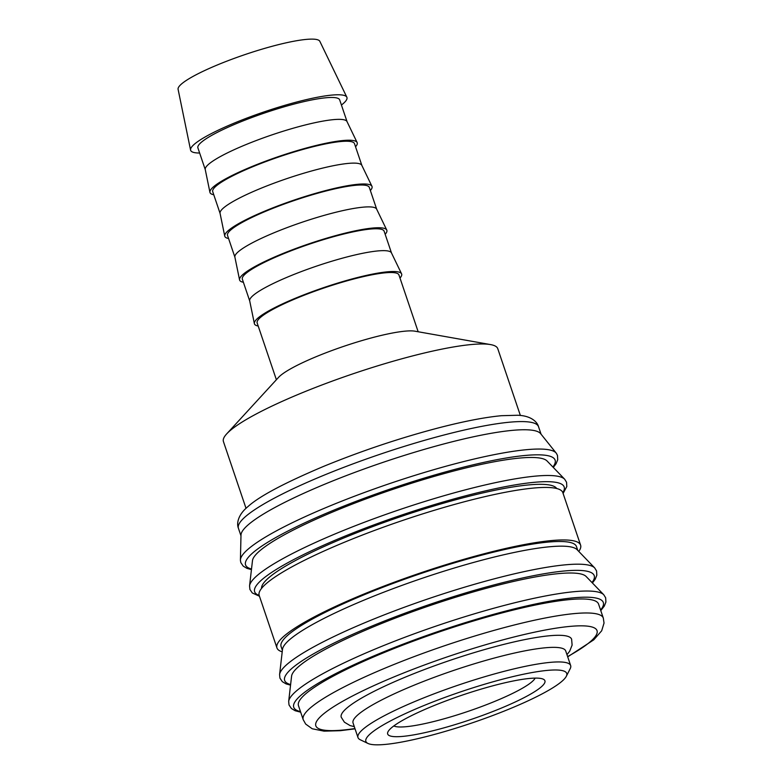 <?xml version="1.0" encoding="UTF-8"?>
<svg xmlns="http://www.w3.org/2000/svg" width="784" height="784" viewBox="0 0 784 784"><rect width="100%" height="100%" fill="white"/><g stroke="black" fill="none" stroke-linecap="round" stroke-linejoin="round"><path stroke-width="1.18" d="M251.439 569.615L246.94 568.351L243.216 566.126L240.825 562.598L240.414 560.276A166.982 26.048 -18.7 0 1 240.414 560.041L240.992 535.051A158.417 24.716 -18.7 0 1 252.477 521.38A158.417 24.716 -18.7 0 1 412.511 452.878A158.417 24.716 -18.7 0 1 540.607 433.63L556.238 453.142A166.982 26.048 -18.7 0 1 556.385 453.328L557.473 455.426L557.718 459.679L556.101 463.707L553.298 467.44M240.414 560.041A166.982 26.048 -18.7 0 1 252.526 545.635A166.982 26.048 -18.7 0 1 459.542 462.629A166.982 26.048 -18.7 0 1 556.238 453.142M249.557 585.893L252.477 560.668A155.918 24.324 -18.7 0 1 263.747 547.663A155.918 24.324 -18.7 0 1 420.028 480.612A155.918 24.324 -18.7 0 1 547.046 460.963L564.686 479.23A166.796 26.019 -18.7 0 0 468.401 489.059A166.796 26.019 -18.7 0 0 261.621 571.977A166.796 26.019 -18.7 0 0 249.557 585.893L249.91 589.441L252.301 592.969L259.455 596.232M261.542 588.412A155.918 24.324 -18.7 0 1 272.832 574.505A155.918 24.324 -18.7 0 1 431.661 506.68A155.918 24.324 -18.7 0 1 556.689 488.51M282.211 651.818A160.279 25.01 -18.7 0 1 276.948 647.927A160.279 25.01 -18.7 0 1 288.365 632.668A160.279 25.01 -18.7 0 1 454.553 562.069A160.279 25.01 -18.7 0 1 580.601 545.145A160.279 25.01 -18.7 0 1 578.778 551.426M276.948 647.927L259.181 595.409A160.279 25.01 -18.7 0 1 270.588 580.15A160.279 25.01 -18.7 0 1 436.776 509.551A160.279 25.01 -18.7 0 1 562.824 492.636A163.405 25.49 -18.7 0 0 468.852 494.959A163.405 25.49 -18.7 0 0 266.276 576.191A163.405 25.49 -18.7 0 0 259.19 595.438M279.584 674.593L282.495 649.368A155.918 24.324 -18.7 0 1 293.765 636.353A155.918 24.324 -18.7 0 1 450.055 569.302A155.918 24.324 -18.7 0 1 577.073 549.662L594.703 567.93A166.796 26.019 -18.7 0 0 498.418 577.749A166.796 26.019 -18.7 0 0 291.638 660.667A166.796 26.019 -18.7 0 0 279.584 674.593L279.937 678.131L282.318 681.659L286.052 683.883L290.55 685.147M282.377 650.348L281.084 646.526A155.918 24.324 -18.7 0 1 292.187 631.688A155.918 24.324 -18.7 0 1 453.848 563.01A155.918 24.324 -18.7 0 1 576.465 546.546L577.759 550.368M288.669 701.435L291.579 676.21A155.918 24.324 -18.7 0 1 302.849 663.195A155.918 24.324 -18.7 0 1 459.14 596.144A155.918 24.324 -18.7 0 1 586.158 576.505L603.788 594.772A166.796 26.019 -18.7 0 0 507.503 604.591A166.796 26.019 -18.7 0 0 300.723 687.509A166.796 26.019 -18.7 0 0 288.669 701.435L289.022 704.973L291.403 708.501L295.137 710.725L300.674 712.176M309.749 690.596A158.417 24.716 -18.7 0 1 474.006 620.82A158.417 24.716 -18.7 0 1 598.574 604.101L603.317 618.106A158.417 24.716 -18.7 0 0 510.884 625.857A158.417 24.716 -18.7 0 0 314.492 704.6A158.417 24.716 -18.7 0 0 303.212 719.683L298.479 705.678A158.417 24.716 -18.7 0 1 309.749 690.596M367.97 743.448L360.209 739.733A112.259 17.513 -18.7 0 1 357.994 737.568A112.259 17.513 -18.7 0 1 365.981 726.876A112.259 17.513 -18.7 0 1 482.385 677.425A112.259 17.513 -18.7 0 1 570.664 665.577A112.259 17.513 -18.7 0 1 570.213 668.654L566.303 676.318A106.026 16.542 -18.7 0 1 559.178 683.501A106.026 16.542 -18.7 0 1 457.15 727.787A106.026 16.542 -18.7 0 1 367.97 743.448A106.026 16.542 -18.7 0 1 373.419 731.305A106.026 16.542 -18.7 0 1 491.156 682.325A106.026 16.542 -18.7 0 1 566.303 676.318M570.664 665.577L565.725 650.994A112.259 17.513 161.3 0 0 477.446 662.843A112.259 17.513 161.3 0 0 361.042 712.293A112.259 17.513 161.3 0 0 353.055 722.975L357.994 737.568M199.636 153.017A82.496 12.867 -18.7 0 1 190.581 150.097A82.496 12.867 -18.7 0 1 196.519 142.492A82.496 12.867 -18.7 0 1 281.309 106.379A82.496 12.867 -18.7 0 1 346.842 97.206A82.496 12.867 -18.7 0 1 341.422 105.027M190.581 150.097L178.095 89.317A74.843 11.672 -18.7 0 1 183.476 82.408A74.843 11.672 -18.7 0 1 260.396 49.647A74.843 11.672 -18.7 0 1 319.843 41.336L346.842 97.206M213.767 194.746A77.714 12.123 -18.7 0 1 209.936 192.345L205.251 169.55A74.843 11.672 -18.7 0 1 210.641 162.641A74.843 11.672 -18.7 0 1 287.561 129.879A74.843 11.672 -18.7 0 1 347.008 121.569L357.122 142.521A77.714 12.123 -18.7 0 1 355.544 146.755M205.271 169.658L197.901 147.892A74.843 11.672 -18.7 0 1 203.232 140.767A74.843 11.672 -18.7 0 1 280.829 107.8A74.843 11.672 -18.7 0 1 339.688 99.901L347.057 121.667M209.936 192.345A77.714 12.123 -18.7 0 1 215.531 185.171A77.714 12.123 -18.7 0 1 295.401 151.155A77.714 12.123 -18.7 0 1 357.122 142.521M228.575 238.503A77.714 12.123 -18.7 0 1 224.743 236.111L220.059 213.317A74.843 11.672 -18.7 0 1 225.449 206.408A74.843 11.672 -18.7 0 1 302.369 173.646A74.843 11.672 -18.7 0 1 361.816 165.336L371.939 186.288A77.714 12.123 -18.7 0 1 370.352 190.522M220.088 213.424L212.719 191.649A74.843 11.672 -18.7 0 1 218.04 184.524A74.843 11.672 -18.7 0 1 295.646 151.557A74.843 11.672 -18.7 0 1 354.495 143.658L361.865 165.434M224.743 236.111A77.714 12.123 -18.7 0 1 230.339 228.938A77.714 12.123 -18.7 0 1 310.209 194.922A77.714 12.123 -18.7 0 1 371.939 186.288M243.393 282.269A77.714 12.123 -18.7 0 1 239.561 279.868L234.877 257.074A74.843 11.672 -18.7 0 1 240.267 250.174A74.843 11.672 -18.7 0 1 317.187 217.413A74.843 11.672 -18.7 0 1 376.634 209.093L386.757 230.045A77.714 12.123 -18.7 0 1 385.169 234.279M234.896 257.191L227.527 235.416A74.843 11.672 -18.7 0 1 232.858 228.291A74.843 11.672 -18.7 0 1 310.454 195.324A74.843 11.672 -18.7 0 1 369.313 187.425L376.683 209.201M239.561 279.868A77.714 12.123 -18.7 0 1 245.157 272.705A77.714 12.123 -18.7 0 1 325.027 238.679A77.714 12.123 -18.7 0 1 386.757 230.045M258.201 326.036A77.714 12.123 -18.7 0 1 254.379 323.635L249.694 300.84A74.843 11.672 -18.7 0 1 255.074 293.931A74.843 11.672 -18.7 0 1 331.995 261.17A74.843 11.672 -18.7 0 1 391.441 252.86L401.565 273.812A77.714 12.123 -18.7 0 1 399.987 278.046M249.714 300.948L242.344 279.182A74.843 11.672 -18.7 0 1 247.666 272.058A74.843 11.672 -18.7 0 1 325.272 239.091A74.843 11.672 -18.7 0 1 384.121 231.192L391.49 252.958M254.379 323.635A77.714 12.123 -18.7 0 1 259.965 316.462A77.714 12.123 -18.7 0 1 339.835 282.446A77.714 12.123 -18.7 0 1 401.565 273.812M246.029 508.336L223.42 441.529A144.815 22.599 -18.7 0 1 226.674 433.905L278.585 377.349A74.843 11.672 -18.7 0 1 282.23 374.164A74.843 11.672 -18.7 0 1 350.056 344.254A74.843 11.672 -18.7 0 1 414.961 331.191L490.549 344.588A144.815 22.599 -18.7 0 1 497.762 348.664L520.37 415.471M276.389 379.75L257.152 322.939A74.843 11.672 -18.7 0 1 262.483 315.815A74.843 11.672 -18.7 0 1 340.08 282.848A74.843 11.672 -18.7 0 1 398.938 274.949L418.166 331.759M226.674 433.905A144.815 22.599 -18.7 0 1 233.73 427.741A144.815 22.599 -18.7 0 1 364.962 369.852A144.815 22.599 -18.7 0 1 490.549 344.588M535.149 678.111A75.46 11.77 -18.7 0 1 530.023 683.334A75.46 11.77 -18.7 0 1 457.141 714.93A75.46 11.77 -18.7 0 1 393.813 725.945M393.578 726.121A83.006 12.956 -18.7 0 1 473.467 691.449A83.006 12.956 -18.7 0 1 543.283 679.189A83.006 12.956 -18.7 0 1 539.02 688.695A83.006 12.956 -18.7 0 1 446.841 727.042A83.006 12.956 -18.7 0 1 388.002 731.746A83.006 12.956 -18.7 0 1 393.578 726.121M354.299 726.641L350.066 725.572L344.401 722.182L341.226 717.223A121.618 18.973 -18.7 0 1 349.889 705.649A121.618 18.973 -18.7 0 1 475.986 652.072A121.618 18.973 -18.7 0 1 571.624 639.234L572.114 645.105L569.664 651.249L566.969 654.66M251.507 569.027A163.405 25.49 -18.7 0 1 257.191 549.349A163.405 25.49 -18.7 0 1 459.767 468.117A163.405 25.49 -18.7 0 1 552.887 467.019M290.609 684.569A163.405 25.49 -18.7 0 1 296.293 664.881A163.405 25.49 -18.7 0 1 498.869 583.649A163.405 25.49 -18.7 0 1 591.998 582.551M300.478 711.598A163.405 25.49 -18.7 0 1 305.378 691.723A163.405 25.49 -18.7 0 1 507.954 610.491A163.405 25.49 -18.7 0 1 600.583 610.021M240.972 535.795L238.434 528.289A158.417 24.716 -18.7 0 1 249.714 513.216A158.417 24.716 -18.7 0 1 446.096 434.463A158.417 24.716 -18.7 0 1 538.53 426.712L541.078 434.218M354.946 728.571A148.431 23.157 -18.7 0 1 326.399 711.686A148.431 23.157 -18.7 0 1 510.413 637.902A148.431 23.157 -18.7 0 1 567.616 656.59M564.686 479.23L566.558 482.268L566.803 486.511L563.098 493.459M594.703 567.93L596.575 570.958L596.82 575.211L595.213 579.239L592.41 582.973M603.788 594.772L605.66 597.8L605.905 602.053L604.297 606.081L600.769 610.599M238.434 528.289C236.709 524.437 237.121 515.5 247.911 506.631C259.151 496.36 284.484 482.905 323.9 466.264C362.149 450.643 400.849 437.717 439.981 427.505C464.657 421.175 485.169 417.235 501.505 415.696L517.675 415.255C531.895 415.736 537.54 422.625 538.53 426.712M580.601 545.145L562.824 492.636M355.034 728.836L340.246 730.698L324.066 731.149L312.218 728.767L305.682 724.073L303.212 719.683M567.704 656.855L593.753 639.842L601.691 630.777L604.033 623.074L603.317 618.106"/></g></svg>
